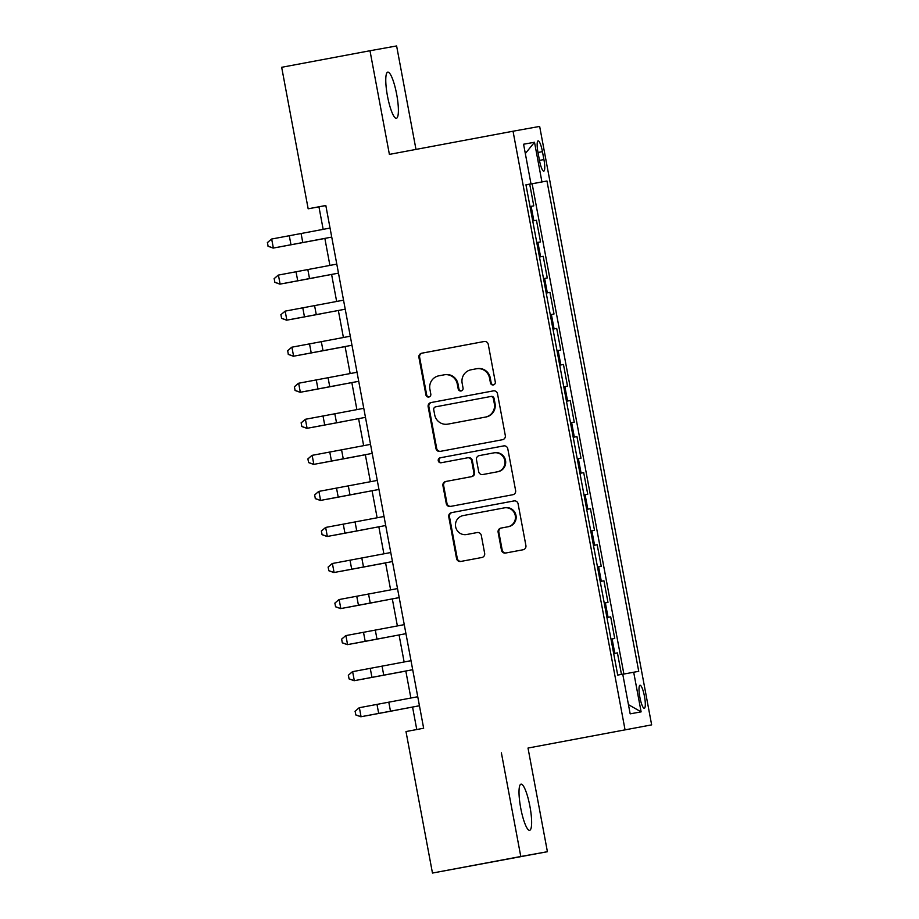 <?xml version="1.0" encoding="UTF-8"?>
<svg xmlns="http://www.w3.org/2000/svg" width="919" height="919" viewBox="0 0 919 919"><rect width="100%" height="100%" fill="white"/><g stroke="black" fill="none" stroke-linecap="round" stroke-linejoin="round"><path stroke-width="1.38" d="M493.331 384.935A2.516 2.47 -100.2 0 0 495.295 381.994L488.265 344.395A3.596 3.527 -100.2 0 0 484.152 341.5L421.718 353.206A3.596 3.527 -100.2 0 0 418.915 357.399L425.945 394.998A2.516 2.47 -100.2 0 0 428.828 397.019A2.516 2.47 -100.2 0 0 430.804 394.09L429.897 389.219A11.522 11.292 -100.2 0 1 438.868 375.814L444.072 374.837A11.522 11.292 -100.2 0 1 457.283 384.085L458.202 388.955A2.516 2.47 -100.2 0 0 461.085 390.977A2.516 2.47 -100.2 0 0 463.05 388.036L462.142 383.177A11.522 11.292 -100.2 0 1 471.114 369.771L476.318 368.795A11.522 11.292 -100.2 0 1 489.528 378.042L490.447 382.913A2.516 2.47 -100.2 0 0 493.331 384.935M529.93 806.4A23.469 4.675 79.4 0 0 521.004 784.16A23.469 4.675 79.4 0 0 520.717 808.065A23.469 4.675 79.4 0 0 529.654 830.305A23.469 4.675 79.4 0 0 529.93 806.4M396.686 94.381A23.469 4.675 79.4 0 0 387.749 72.141A23.469 4.675 79.4 0 0 387.473 96.047A23.469 4.675 79.4 0 0 396.399 118.287A23.469 4.675 79.4 0 0 396.686 94.381M644.46 696.361A11.74 2.343 79.4 0 0 639.992 685.241A11.74 2.343 79.4 0 0 639.854 697.188A11.74 2.343 79.4 0 0 644.322 708.308A11.74 2.343 79.4 0 0 644.46 696.361M501.464 550.159A3.596 3.527 -100.2 0 0 505.576 553.054A3.596 3.527 -100.2 0 0 505.599 553.043L523.106 549.757A3.596 3.527 -100.2 0 0 525.909 545.576L518.098 503.819A3.596 3.527 -100.2 0 0 513.997 500.924A3.596 3.527 -100.2 0 0 513.962 500.924L451.551 512.63A3.596 3.527 -100.2 0 0 448.748 516.811L456.559 558.568A3.596 3.527 -100.2 0 0 460.672 561.463A3.596 3.527 -100.2 0 0 460.695 561.463L481.843 557.5A3.596 3.527 -100.2 0 0 484.646 553.307L481.303 535.432A3.596 3.527 -100.2 0 0 477.202 532.549L466.68 534.513A9.627 9.443 -100.2 0 1 455.629 526.759A9.627 9.443 -100.2 0 1 463.142 515.582L504.232 507.885A9.627 9.443 -100.2 0 1 515.283 515.639A9.627 9.443 -100.2 0 1 507.77 526.817L500.924 528.092A3.596 3.527 -100.2 0 0 498.121 532.285L501.464 550.159L502.188 550.021A3.596 3.527 -100.2 0 0 506.128 552.939M501.383 752.845L520.786 856.497L432.47 873.05L547.414 851.706L528.011 748.055L651.651 724.873L528.011 748.055M415.985 149.406L396.617 45.95L369.989 50.74L389.392 154.392L513.032 131.222L625.023 729.675M369.989 50.74L281.673 67.294L308.164 208.797L318.95 206.855L323.166 229.359M432.47 873.05L405.991 731.547L423.648 728.239L325.82 205.488L308.164 208.797M502.509 439.707A3.596 3.527 -100.2 0 0 505.312 435.526L497.501 393.769A3.596 3.527 -100.2 0 0 493.4 390.874L430.954 402.568A3.596 3.527 -100.2 0 0 428.151 406.761L435.962 448.518A3.596 3.527 -100.2 0 0 440.075 451.413L502.509 439.707M507.793 448.794L515.616 490.551A3.596 3.527 -100.2 0 1 512.813 494.732L450.39 506.438A3.596 3.527 -100.2 0 0 450.39 506.438A3.596 3.527 -100.2 0 1 446.266 503.543L442.924 485.68A3.596 3.527 -100.2 0 1 445.726 481.487L471.033 476.743A3.596 3.527 -100.2 0 0 473.848 472.55L471.619 460.695A3.596 3.527 -100.2 0 0 467.518 457.8A3.596 3.527 -100.2 0 0 467.495 457.811L441.143 462.751A2.516 2.47 -100.2 0 0 441.143 462.751A2.516 2.47 -100.2 0 1 438.248 460.718A2.516 2.47 -100.2 0 1 440.212 457.8L503.669 445.899A3.596 3.527 -100.2 0 0 503.669 445.899A3.596 3.527 -100.2 0 1 507.793 448.794M621.462 674.42L617.43 652.892L613.685 653.593L617.43 652.892M614.811 653.363L612.111 638.946L614.731 638.475L610.687 616.844L606.942 617.545M606.942 617.522L608.056 617.315L605.357 602.887L607.987 602.416L603.944 580.785L600.199 581.486M600.187 581.463L601.313 581.256L598.614 566.839L601.244 566.368L597.189 544.737L593.456 545.438L597.189 544.737M594.57 545.208L591.87 530.791L594.49 530.32L590.446 508.689L586.701 509.39M586.701 509.367L587.815 509.16L585.116 494.732L587.746 494.261L583.703 472.63L579.958 473.331M579.946 473.308L581.072 473.101L578.373 458.684L581.003 458.213L576.948 436.582L573.215 437.283L576.948 436.582M574.329 437.053L571.629 422.637L574.249 422.166L570.205 400.535L566.46 401.235M566.46 401.212L567.574 401.006L564.875 386.577L567.505 386.106L563.462 364.475L559.717 365.176M559.717 365.153L560.831 364.946L558.132 350.53L560.762 350.059L556.707 328.428L552.974 329.128L556.707 328.428M554.088 328.899L551.389 314.482L554.008 314.011L549.964 292.38L546.219 293.081M546.219 293.058L547.333 292.851L544.634 278.423L547.264 277.952L543.221 256.321L539.476 257.021M539.476 256.998L540.59 256.792L537.891 242.375L540.521 241.904L536.466 220.273L532.721 220.951L536.466 220.273M537.983 152.439L539.464 160.365A11.373 2.263 79.4 0 0 543.784 171.141A11.373 2.263 79.4 0 0 543.922 159.561L542.44 151.635A11.373 2.263 79.4 0 0 538.12 140.86A11.373 2.263 79.4 0 0 537.983 152.439M651.651 724.873L539.66 126.42L513.032 131.222M622.76 674.247L638.728 671.307L546.966 181.009L525.978 184.88M633.685 672.214L641.117 711.869L630.17 713.845L622.749 674.178L617.717 675.086L525.955 184.788L530.998 183.88L523.577 144.226L534.513 142.261L541.934 181.916M623.886 674.041L532.135 183.789L529.723 184.225L533.767 205.856L530.022 206.534M540.59 256.792L543.221 256.321M547.333 292.851L549.964 292.38M560.831 364.946L563.462 364.475M567.574 401.006L570.205 400.535M581.072 473.101L583.703 472.63M587.815 509.16L590.446 508.689M601.313 581.256L603.944 580.785M608.056 617.315L610.687 616.844M520.786 856.497L547.414 851.706M324.855 238.389L329.91 265.407M331.598 274.436L336.653 301.466M338.353 310.496L343.407 337.514M345.096 346.543L350.15 373.562M351.839 382.591L356.894 409.621M358.594 418.65L363.648 445.669M365.337 454.698L370.391 481.717M372.08 490.746L377.135 517.776M378.835 526.805L383.889 553.824M385.578 562.853L390.632 589.872M392.321 598.901L397.376 625.931M399.064 634.96L404.13 661.979M405.819 671.008L410.873 698.026M412.562 707.056L416.767 729.525M325.831 205.569L318.95 206.855M525.978 184.926L529.723 184.225M532.135 183.789L546.966 181.009M525.967 184.834L530.998 183.88M537.891 242.375L536.776 242.582M544.634 278.423L543.52 278.629M551.389 314.482L550.263 314.689M558.132 350.53L557.017 350.736M564.875 386.577L563.761 386.784M571.629 422.637L570.504 422.843M578.373 458.684L577.258 458.891M585.116 494.732L584.002 494.939M591.87 530.791L590.745 530.998M598.614 566.839L597.499 567.046M605.357 602.887L604.242 603.094M612.111 638.946L610.986 639.153M525.323 153.553L534.513 142.261M641.117 711.869L628.447 704.643M493.675 384.843A2.516 2.47 -100.2 0 1 491.16 382.775L490.252 377.916A11.522 11.292 -100.2 0 0 477.041 368.668L476.479 368.772M444.222 374.814L444.796 374.711A11.522 11.292 -100.2 0 1 458.007 383.958L458.914 388.817A2.516 2.47 -100.2 0 0 461.43 390.885M484.324 341.477L422.441 353.08A3.596 3.527 -100.2 0 0 419.627 357.273L426.669 394.871A2.516 2.47 -100.2 0 0 429.173 396.928M493.56 390.839L431.677 402.442A3.596 3.527 -100.2 0 0 428.874 406.635L436.686 448.392A3.596 3.527 -100.2 0 0 440.626 451.309M493.377 398.57A2.516 2.47 -100.2 0 0 490.505 396.537A2.516 2.47 -100.2 0 0 490.482 396.548L435.698 406.818A2.516 2.47 -100.2 0 0 433.734 409.748L434.698 414.871A11.522 11.292 -100.2 0 0 447.909 424.118L485.358 417.1A11.522 11.292 -100.2 0 0 494.33 403.694L493.377 398.57L494.089 398.432A2.516 2.47 -100.2 0 0 491.205 396.411L491.217 396.411M448.472 424.015A11.522 11.292 -100.2 0 0 448.633 423.992L447.909 424.118M494.089 398.432L495.054 403.567A11.522 11.292 -100.2 0 1 486.082 416.973L448.633 423.992M468.242 457.673L468.219 457.685A3.596 3.527 -100.2 0 0 468.219 457.685A3.596 3.527 -100.2 0 1 472.343 460.568L474.56 472.423A3.596 3.527 -100.2 0 1 471.757 476.616L446.439 481.361A3.596 3.527 -100.2 0 0 443.636 485.542L446.979 503.417A3.596 3.527 -100.2 0 0 450.93 506.335M503.853 445.876L440.936 457.662A2.516 2.47 -100.2 0 0 438.96 460.522A2.516 2.47 -100.2 0 0 441.706 462.648M497.305 471.815A9.627 9.443 -100.2 0 0 504.818 460.649A9.627 9.443 -100.2 0 0 493.756 452.883L479.281 455.606A3.596 3.527 -100.2 0 0 476.479 459.787L478.696 471.642A3.596 3.527 -100.2 0 0 482.808 474.537A3.596 3.527 -100.2 0 0 482.831 474.537L498.018 471.688A9.627 9.443 -100.2 0 0 505.53 460.522A9.627 9.443 -100.2 0 0 494.479 452.757L493.894 452.86M498.018 471.688L483.543 474.399M504.359 507.862L504.956 507.747A9.627 9.443 -100.2 0 1 516.007 515.513A9.627 9.443 -100.2 0 1 508.494 526.679L501.648 527.966A3.596 3.527 -100.2 0 0 498.845 532.158L502.188 550.021M467.277 534.41A9.627 9.443 -100.2 0 0 467.403 534.387L466.68 534.513M477.363 532.515L467.403 534.387M514.158 500.901L452.274 512.492A3.596 3.527 -100.2 0 0 449.471 516.685L457.283 558.442A3.596 3.527 -100.2 0 0 461.223 561.36M324.866 238.458L278.216 247.177L324.866 238.446M302.776 242.536L273.15 248.096L331.736 237.091L302.776 242.536L301.087 233.518L271.668 239.032L273.357 248.038L268.107 246.235L267.429 242.627L268.107 246.235M330.047 228.061L301.087 233.518M267.349 242.65L271.461 239.078L267.429 242.627M268.015 246.246L273.15 248.096M317.181 277.205L284.97 283.236L317.181 277.205M323.925 313.253L291.714 319.284L323.925 313.253M345.107 346.612L298.457 355.331L345.107 346.601M337.422 385.36L305.211 391.391L337.422 385.36M338.479 273.127L279.893 284.143L338.479 273.15M336.791 264.121L278.423 275.08L280.1 284.097L274.85 282.282L274.172 278.675L274.85 282.282M274.092 278.698L278.204 275.137L274.172 278.675M274.77 282.305L279.893 284.143M345.222 309.186L286.648 320.191L345.234 309.198M343.545 300.168L285.166 311.127L286.854 320.145L281.593 318.33L280.927 314.723L281.593 318.33M280.835 314.746L285.166 311.127L280.927 314.723M281.513 318.353L286.648 320.191M323.017 350.69L293.391 356.25L351.977 345.245L323.017 350.69L321.328 341.673L291.909 347.187L293.598 356.193L288.348 354.389L287.67 350.782L288.348 354.389M350.288 336.216L321.328 341.673M287.59 350.805L291.702 347.233L287.67 350.782M288.256 354.401L293.391 356.25M358.72 381.282L300.134 392.298L358.72 381.305M357.031 372.275L298.652 383.234L300.341 392.252L295.091 390.437L294.413 386.83L295.091 390.437M294.333 386.853L298.445 383.292L294.413 386.83M295.01 390.46L300.134 392.298M344.166 421.407L311.955 427.438L344.166 421.407M336.515 422.786L306.889 428.346L365.475 417.352L336.515 422.786L334.826 413.78L305.407 419.282L307.095 428.3L301.834 426.485L301.168 422.878L301.834 426.485M363.775 408.323L334.826 413.78M301.076 422.901L305.407 419.282L301.168 422.878M301.754 426.508L306.889 428.346M365.348 454.767L318.698 463.486L365.348 454.756M343.258 458.845L313.632 464.405L372.218 453.4L343.258 458.845L341.569 449.828L312.15 455.342L313.838 464.348L308.589 462.544L307.911 458.937L308.589 462.544M370.529 444.371L341.569 449.828M307.831 458.96L311.943 455.387L307.911 458.937M308.497 462.556L313.632 464.405M357.663 493.514L325.452 499.545L357.663 493.514M378.961 489.436L320.375 500.453L378.961 489.459M377.272 480.43L318.893 491.389L320.582 500.407L315.332 498.592L314.654 494.985L315.332 498.592M314.574 495.008L318.686 491.447L314.654 494.985M315.251 498.615L320.375 500.453M364.406 529.562L332.196 535.593L364.406 529.562M356.744 530.941L327.118 536.501L385.716 525.507L356.744 530.941L355.067 521.935L325.648 527.437L327.336 536.455L322.075 534.64L321.409 531.033L322.075 534.64M384.016 516.478L355.067 521.935M321.317 531.056L325.648 527.437L321.409 531.033M321.995 534.663L327.118 536.501M385.589 562.922L338.939 571.641L385.589 562.91M363.499 567L333.873 572.56L392.459 561.555L363.499 567L361.81 557.982L332.391 563.496L334.079 572.503L328.83 570.699L328.152 567.092L328.83 570.699M390.77 552.526L361.81 557.982M328.072 567.115L332.184 563.542L328.152 567.092M328.738 570.71L333.873 572.56M377.904 601.669L345.693 607.7L377.904 601.669M399.202 597.591L340.616 608.608L399.202 597.614M397.513 588.585L339.134 599.544L340.823 608.562L335.573 606.747L334.895 603.14L335.573 606.747M334.815 603.163L338.927 599.602L334.895 603.14M335.492 606.77L340.616 608.608M384.647 637.717L352.436 643.748L384.647 637.717M376.985 639.096L347.359 644.656L405.957 633.662L376.985 639.096L375.308 630.089L345.889 635.592L347.577 644.61L342.316 642.795L341.638 639.187L342.316 642.795M404.257 624.633L375.308 630.089M341.558 639.21L345.682 635.649L341.638 639.187M342.236 642.818L347.359 644.656M405.83 671.077L359.18 679.796L405.83 671.065M383.74 675.155L354.114 680.715L412.7 669.71L383.74 675.155L382.051 666.137L352.632 671.651L354.32 680.657L349.071 678.854L348.393 675.247L349.071 678.854M411.011 660.681L382.051 666.137M348.312 675.27L352.425 671.697L348.393 675.247M348.979 678.865L354.114 680.715M398.145 709.824L365.934 715.855L398.145 709.824M419.443 705.746L360.857 716.763L419.443 705.769M417.754 696.74L359.375 707.699L361.064 716.717L355.814 714.902L355.136 711.295L355.814 714.902M355.056 711.317L359.168 707.756L355.136 711.295M355.733 714.925L360.857 716.763M533.847 220.744L531.148 206.327M537.983 152.474L542.44 151.635M539.464 160.4L543.922 159.561M490.252 377.916L489.528 378.042M458.914 388.817L458.202 388.955M458.007 383.958L457.283 384.085M426.669 394.871L425.945 394.998M419.627 357.273L418.915 357.399M422.441 353.08L421.718 353.206M491.16 382.775L490.447 382.913M436.686 448.392L435.962 448.518M428.874 406.635L428.151 406.761M431.677 402.442L430.954 402.568M486.082 416.973L485.358 417.1M495.054 403.567L494.33 403.694M446.979 503.417L446.266 503.543M443.636 485.542L442.924 485.68M446.439 481.361L445.726 481.487M471.757 476.616L471.033 476.743M474.56 472.423L473.848 472.55M472.343 460.568L471.619 460.695M440.936 457.662L440.212 457.8M498.845 532.158L498.121 532.285M501.648 527.966L500.924 528.092M508.494 526.679L507.77 526.817M457.283 558.442L456.559 558.568M449.471 516.685L448.748 516.811M452.274 512.492L451.551 512.63M290.978 244.741L289.29 235.735M309.519 278.583L307.831 269.566M297.722 280.8L296.033 271.783M316.274 314.631L314.585 305.625M304.465 316.848L302.788 307.831M311.219 352.896L309.531 343.89M329.76 386.738L328.072 377.72M317.963 388.955L316.274 379.938M324.706 425.003L323.017 415.985M331.46 461.051L329.772 452.045M350.001 494.893L348.312 485.875M338.203 497.11L336.515 488.092M344.947 533.158L343.258 524.14M351.701 569.206L350.013 560.199M370.242 603.048L368.553 594.03M358.444 605.265L356.756 596.247M365.188 641.313L363.499 632.295M371.942 677.36L370.254 668.354M390.483 711.203L388.794 702.185M378.685 713.42L376.997 704.402M477.11 368.657L476.398 368.783M444.865 374.699L444.153 374.826M448.552 424.004L447.829 424.13M494.548 452.745L493.825 452.872M505.013 507.736L504.301 507.874M467.334 534.399L466.622 534.525"/></g></svg>
